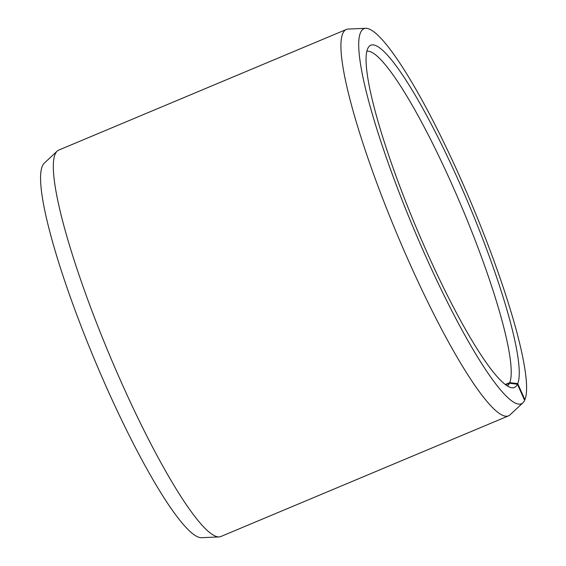 <?xml version="1.0" encoding="UTF-8"?>
<svg xmlns="http://www.w3.org/2000/svg" width="566" height="566" viewBox="0 0 566 566"><rect width="100%" height="100%" fill="white"/><g stroke="black" fill="none" stroke-linecap="round" stroke-linejoin="round"><path stroke-width="0.85" d="M366.91 51.237A181.587 28.095 -112.8 0 1 457.738 197.591A181.587 28.095 -112.8 0 1 509.718 382.644L517.713 383.607L524.908 399.66L524.484 400.056M505.205 384.533L509.718 382.644M505.643 384.859L509.45 383.26L517.437 384.243L524.611 400.353A203.42 31.47 -112.8 0 1 522.864 402.872L510.001 414.871A209.526 32.418 -112.8 0 1 508.431 415.904L220.818 536.533A209.526 32.418 -112.8 0 1 218.985 536.936L201.404 537.7A203.42 31.47 -112.8 0 1 98.76 369.626A203.42 31.47 -112.8 0 1 42.556 165.647A203.42 31.47 -112.8 0 1 44.304 163.128L57.166 151.129A209.526 32.418 -112.8 0 1 58.737 150.096L346.35 29.467A209.526 32.418 -112.8 0 1 348.182 29.064L365.763 28.3A203.42 31.47 -112.8 0 1 467.707 194.739A203.42 31.47 -112.8 0 1 524.908 399.66M218.985 536.936A209.526 32.418 -112.8 0 1 113.257 363.818A209.526 32.418 -112.8 0 1 55.369 153.726A209.526 32.418 -112.8 0 1 57.166 151.129M508.431 415.904A209.526 32.418 -112.8 0 1 403.218 248.672A209.526 32.418 -112.8 0 1 342.975 33.09A209.526 32.418 -112.8 0 1 346.35 29.467M522.864 402.872A203.42 31.47 -112.8 0 1 421.5 246.811A203.42 31.47 -112.8 0 1 360.705 32.205A203.42 31.47 -112.8 0 1 365.763 28.3M517.437 384.243A185.62 28.717 -112.8 0 1 511.763 387.76A185.62 28.717 -112.8 0 1 417.949 231.586A185.62 28.717 -112.8 0 1 367.879 48.315A185.62 28.717 -112.8 0 1 368.763 46.815A185.62 28.717 -112.8 0 1 460.073 184.12A185.62 28.717 -112.8 0 1 517.713 383.607M509.45 383.26A181.587 28.095 -112.8 0 1 507.306 385.977"/></g></svg>
